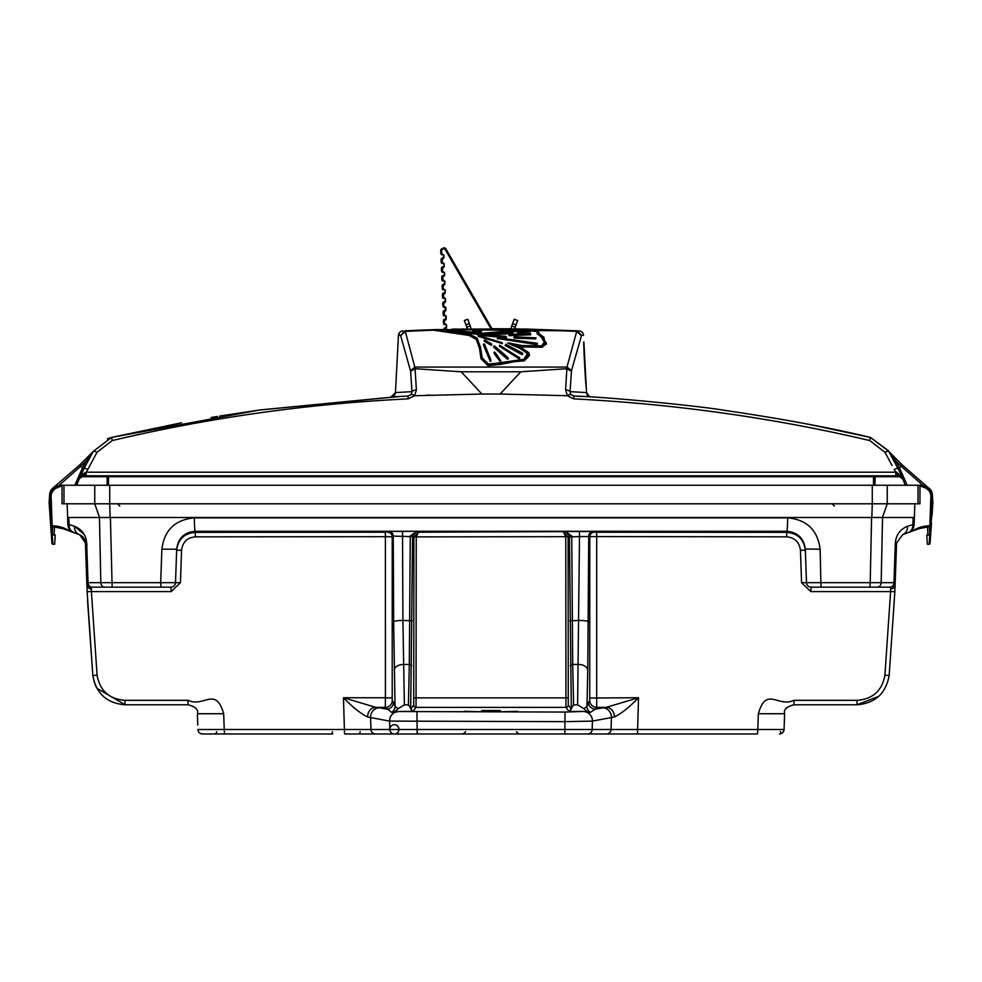 <?xml version="1.0" encoding="UTF-8"?>
<svg xmlns="http://www.w3.org/2000/svg" width="982" height="982" viewBox="0 0 982 982"><rect width="100%" height="100%" fill="white"/><g stroke="black" fill="none" stroke-linecap="round" stroke-linejoin="round"><path stroke-width="1.47" d="M50.205 496.07L51.187 524.572L53.409 526.806A2.32 2.32 0 0 1 51.187 524.572L50.205 496.45L51.125 496.426L52.107 524.535A1.387 1.387 0 0 0 53.445 525.873A33.351 33.351 0 0 1 63.462 527.862L63.143 528.733A32.418 32.418 0 0 0 53.409 526.806L63.143 528.733L73.945 532.661L63.462 527.886L53.445 525.91L53.409 526.806M70.52 530.464L73.945 532.661A9.268 9.268 0 0 1 67.856 524.278L67.144 503.791L67.856 524.278L67.623 517.502L68.801 517.502L67.623 517.502M53.666 490.116L55.348 488.484L61.13 486.151L61.13 485.255L54.697 487.858L53.04 489.466L53.679 490.128A8.335 8.335 0 0 0 51.125 496.426M53.679 490.092L53.04 489.466L54.697 487.858A9.268 9.268 0 0 1 61.13 485.255L62.05 485.255L61.13 485.255M61.13 486.151L62.05 486.151M68.801 517.502L69.096 524.278A9.268 7.856 110 0 0 73.945 532.661L63.462 527.862L53.445 525.91L51.187 524.572M52.107 524.572L51.138 496.683L50.217 496.757M929.23 489.736L927.303 487.858L920.871 485.255A9.268 9.268 0 0 1 927.303 487.858L928.972 489.466L928.321 490.128L926.652 488.52A8.335 8.335 0 0 0 920.871 486.188L919.95 486.188M920.871 485.255L919.95 485.255L920.871 485.255L920.871 486.151L926.652 488.484L928.321 490.092L928.972 489.466A9.268 9.268 0 0 1 931.795 496.45L930.875 496.426L929.893 524.535A1.387 1.387 0 0 1 928.555 525.873A33.351 33.351 0 0 0 918.538 527.862L908.055 532.661L918.857 528.733L928.591 526.806L918.857 528.733L908.055 532.661A9.268 7.856 -110 0 0 912.904 524.278L913.137 517.502L914.377 517.502L914.144 524.278A9.268 9.268 0 0 1 908.055 532.661L902.667 534.625A9.268 7.856 -110 0 0 907.515 526.242C900.077 529.384 896.014 534.969 895.326 543.009C896.014 534.969 900.077 529.384 907.515 526.242L914.144 524.278L914.377 517.502M93.523 675.726L92.836 675.469L87.14 591.643L91.4 591.618L97.083 675.186C99.882 690.653 109.1 699.024 124.775 700.326L188.225 700.326C203.655 707.912 215.647 685.706 223.687 713.73L224.24 729.503L344.4 729.503L343.467 697.736L385.41 697.772L385.41 536.7L195.43 536.835C187.206 537.608 182.591 542.089 181.56 550.264L180.43 582.682L175.508 582.682L176.048 567.166M95.684 685.964L95.058 684.54M84.722 539.769L83.224 537.314L84.722 539.756M84.734 539.805L85.434 543.009L84.734 539.793M197.787 725.084L197.394 713.73C198.622 709.741 195.541 706.77 188.127 704.794L125.107 704.794C106.842 703.272 96.076 693.501 92.836 675.469L87.521 600.346M84.231 534.453L74.485 526.242C81.923 529.384 85.986 534.969 86.674 543.009L85.434 543.009L86.968 587.15L85.434 543.009L79.714 534.76L63.143 528.733M216.703 731.737A2.32 2.32 -44 0 1 214.383 733.971A2.32 2.32 -44 0 0 216.703 731.737M368.974 733.971L363.88 733.971M360.173 731.737A2.32 2.32 0 0 1 357.865 733.971A2.32 2.32 0 0 0 360.173 731.737M756.521 733.971L394.396 733.971L417.313 733.971L417.313 731.737M406.008 733.971L387.104 733.971M564.687 733.971L575.992 733.971M589.789 698.018L638.533 697.736C629.388 707.187 621.336 713.607 614.376 716.995A9.268 8.138 86.3 0 0 606.238 707.347L596.675 707.359A6.948 6.935 36.6 0 1 589.728 700.412L589.789 536.823A4.628 4.628 123.7 0 1 594.417 532.195L596.688 532.232L596.675 707.359L595.362 709.127L606.238 707.347L638.533 697.736L637.6 729.503L757.785 729.503L758.337 713.73C766.377 685.706 778.358 707.912 793.8 700.326L857.225 700.326C872.863 699.061 882.094 690.677 884.917 675.186L890.6 591.618L810.825 591.618L801.57 582.682L800.44 550.264C799.397 542.064 794.769 537.584 786.57 536.835L579.478 536.565L577.612 704.867L573.574 704.867L571.303 708.366L569.425 536L568.099 536.884L568.283 705.064A2.32 2.308 -36.6 0 1 565.963 707.384L565.755 536.688L413.901 536.884L412.575 536L412.575 536.909L410.255 535.963L417.031 531.262L412.575 536L410.255 535.963M568.283 705.064L571.303 709.127L568.983 711.434L565.963 707.384L416.037 707.384A2.32 2.308 36.6 0 1 413.717 705.064L413.901 536.884L416.245 536.81L416.037 707.384L413.017 711.434L410.697 709.127L413.717 705.064M571.745 535.963L569.425 536L564.969 531.262L571.745 535.963L572.702 664.433L578.496 664.433A9.268 5.745 1.2 0 1 587.752 670.19L588.746 536.123A4.628 4.628 123.7 0 1 593.386 531.495L594.417 532.195M565.755 536.81L568.099 536.651L565.755 536.688L563.533 532.219L567.841 536.847M398.127 708.685L404.388 704.867L402.915 620.428A9.268 1.35 179.7 0 0 393.659 621.778L395.034 706.389L398.127 708.685L393.917 712.49L398.704 711.52A9.268 9.12 101.2 0 0 389.584 721.107L367.624 716.995C360.664 713.607 352.612 707.187 343.467 697.736L375.762 707.347A9.268 8.138 93.7 0 0 367.624 716.995M902.667 534.625L896.578 543.009L895.191 582.682A4.628 4.628 0 0 1 890.564 587.15L877.159 587.15L890.564 587.15L890.6 591.618L894.86 591.643L889.164 675.469C885.887 693.538 875.122 703.308 856.893 704.794L878.694 696.373M890.564 587.15A4.628 4.628 0 0 0 895.191 582.682L894.848 592.023M857.225 700.326L856.893 704.794L793.886 704.794C786.459 706.782 783.378 709.765 784.63 713.73C783.427 709.691 786.508 706.709 793.886 704.794L794.168 700.326M569.425 535.791L571.745 536.356M871.476 582.694L870.212 582.682L871.586 517.502L882.548 517.502L881.173 582.682A4.628 4.014 -90 0 1 877.159 587.15L811.12 587.15A4.628 4.628 0 0 1 806.492 582.682L893.951 582.682L895.326 543.009L896.578 543.009M758.337 713.73L784.63 713.73L784.078 729.503A4.628 4.628 0 0 1 779.45 733.971L781.255 733.603L780.346 731.553M757.539 733.971L757.785 729.503L784.078 729.503L783.268 731.958M577.612 704.867L583.873 708.685L586.966 706.389L589.728 700.412M614.376 716.995L592.416 721.107L565.055 721.647L389.584 721.107L389.829 729.503L637.6 729.503L637.465 733.971L649.298 733.971M588.414 702.179A6.948 6.935 36.6 0 0 595.362 709.127L590.428 712.343L588.083 712.49L583.873 708.685M398.704 711.52L565.055 712.06L583.725 711.434L588.083 712.49M590.428 712.343A6.948 6.886 12 0 1 586.966 706.389L587.752 670.19M786.57 536.835L786.84 532.367C797.789 533.361 803.951 539.339 805.35 550.264L800.44 550.264M596.688 532.232L786.84 532.367L786.803 531.274A13.895 0.835 -89.9 0 0 787.638 517.87C806.823 519.613 817.65 530.059 820.13 549.22L821.001 587.15L811.12 587.15L810.825 591.618M869.856 587.15L821.001 587.15L869.856 587.15L870.212 582.682M801.57 582.682L806.492 582.682L805.326 549.22C803.914 538.271 797.74 532.281 786.803 531.274L195.197 531.274A13.895 0.835 -90.1 0 1 194.362 517.87L787.638 517.87M806.259 575.992L806.492 582.682M805.314 548.999L820.13 549.22M181.56 550.264L176.65 550.264C178.024 539.351 184.199 533.386 195.16 532.367L195.197 531.274C184.235 532.305 178.061 538.296 176.686 549.22L161.87 549.22C164.301 530.096 175.14 519.65 194.362 517.87M86.674 543.009L88.049 582.682L100.827 582.682L99.452 517.502L100.827 582.682L160.692 582.682L161.87 549.22M170.88 587.15L160.999 587.15L160.692 582.682L175.508 582.682A4.628 4.628 0 0 1 170.88 587.15L171.175 591.618L180.43 582.682M176.686 549.22L175.508 582.682A4.628 4.628 90 0 1 175.115 584.413M332.702 733.971L202.562 733.971A4.628 4.628 0 0 1 197.934 729.503L224.24 729.503L224.485 733.971L225.492 733.971M187.857 700.326L188.127 704.794C195.528 706.733 198.61 709.716 197.394 713.73L223.687 713.73M96.837 688.235L125.107 704.794L124.775 700.326M68.863 517.502L110.414 517.502L112.144 587.15L160.999 587.15L91.449 587.15L91.4 591.618L171.175 591.618M86.968 587.15L87.14 591.643L86.968 587.15L87.03 588.844L86.968 587.15L91.289 589.384M92.062 587.15A4.628 4.014 90 0 1 88.049 582.682L86.809 582.682A4.628 4.628 0 0 0 91.449 587.15A4.628 4.628 0 0 1 86.809 582.682L85.434 543.009M195.43 536.835L195.16 532.367L385.312 532.232L388.614 531.495L417.031 531.262L418.467 532.219L414.159 536.847M344.4 729.503L389.829 729.503A4.628 4.566 90 0 0 394.396 733.971L344.535 733.971L344.4 729.503M393.917 712.49L391.572 712.343L385.325 707.359L375.762 707.347L379.69 707.752A9.268 9.12 101.2 0 0 370.57 717.326L370.938 729.503A4.628 4.566 90 0 0 375.492 733.971M392.272 700.412A6.948 6.935 143.4 0 1 385.325 707.359L385.41 697.772L392.211 698.018L392.272 700.412L395.034 706.389A6.948 6.886 168 0 1 391.572 712.343M379.69 707.752L386.638 709.127A6.948 6.935 143.4 0 0 393.586 702.179M412.575 536.909L410.697 708.366L408.426 704.867L404.388 704.867M411.618 665.87A2.32 1.436 -178.8 0 0 409.31 664.433L410.255 536.565L393.254 536.123A4.628 4.628 56.3 0 0 388.614 531.495M410.697 708.366L410.697 709.127M413.017 711.434L398.275 711.434M393.659 621.778L393.254 536.123L392.211 536.823L385.41 536.7L385.312 532.232M392.211 698.018L392.211 536.823A4.628 4.628 56.3 0 0 387.583 532.195M416.245 536.81L418.467 532.219L593.386 531.495M571.303 709.127L571.303 708.366M583.725 711.434L568.983 711.434M569.425 536.909L579.478 536.565L579.478 531.262M413.901 697.871L568.099 697.871M200.77 733.603L202.562 733.971A4.628 4.628 0 0 1 197.934 729.503A4.628 4.628 0 0 0 202.562 733.971A4.628 4.628 0 0 1 197.934 729.503M92.811 675.174L94.272 682.355M410.255 536.356L412.575 535.791M100.827 582.682A4.628 4.014 90 0 0 104.841 587.15L97.967 587.15M86.367 541.008L86.968 544.814M100.864 693.893L102.386 695.489A2.32 2.32 0 0 0 102.386 695.489L101.797 694.9M94.923 684.196L96.101 686.848M885.813 508.001L882.413 517.502L887.249 503.791L919.95 503.791L919.95 485.255L62.05 485.255L62.05 503.791L63.977 503.791L63.977 485.255M880.13 582.694L879.086 582.694M819.221 582.707L818.472 582.719M81.408 535.681L79.333 534.625A9.268 7.856 110 0 1 74.485 526.242L67.856 524.278M81.457 535.718L83.004 537.068M928.591 526.806L930.813 524.572A2.32 2.32 0 0 1 928.591 526.806A32.418 32.418 0 0 0 918.857 528.733M930.813 524.572L931.795 496.45L930.813 524.572M919.95 486.151L920.871 486.151M930.862 496.72L931.317 510.014M914.856 503.791L914.144 524.278L914.856 503.791M70.471 530.415L73.945 532.661M50.205 496.45A9.268 9.268 0 0 1 53.04 489.466L52.77 489.736M62.05 486.188L61.13 486.188A8.335 8.335 0 0 0 55.348 488.52L53.679 490.128M505.865 344.387L522.62 353.275L505.705 344.179M517.477 345.959L521.712 346.916L542.015 347.309L545.035 341.454L543.783 337.906L538.21 332.677C539.228 330.357 535.313 329.265 526.462 329.4L482.604 333.217L470.734 332.432M472.673 332.935L482.579 333.438L526.401 329.633L534.92 330.038M538.21 332.677L538.148 333.438M538.406 331.229L538.431 333.647L538.811 332.419M538.897 332.063C535.018 330.173 544.372 330.468 526.45 329.4L526.438 329.4M540.91 335.009L538.148 333.487M543.402 336.765L541.033 335.316M541.033 335.905L538.431 333.647M503.287 331.744L503.287 332.407L482.579 334.101M460.19 331.302L468.083 332.223M460.141 331.965L458.349 331.781M439.064 329.719L452.199 330.431M528.721 352.747L529.47 354.723L524.302 359.866L514.482 360.639L514.482 361.646L524.302 360.848L529.47 355.533L529.224 354.281M541.99 346.339L521.749 345.959L541.99 346.339L546.471 343.393L545.231 341.662M521.712 346.916L521.712 345.959M481.536 330.713L476.945 331.621L481.536 330.713L481.536 331.437L476.945 332.64L476.945 331.842M873.342 476.724L873.808 475.804L827.777 475.804L874.152 475.804A4.665 4.038 90 0 1 874.41 475.816L898.849 475.816A4.652 2.32 -91.2 0 1 898.935 475.816L898.935 475.816A4.665 4.665 0 0 0 898.591 475.804L902.888 478.639L902.077 476.798M873.808 475.804L872.765 476.27M874.913 485.255L874.778 476.724L873.489 476.724L873.501 485.255L873.489 476.724L872.679 475.804L109.297 475.816L872.703 475.816M108.511 478.565L108.499 485.255L108.511 476.724L109.223 476.712L107.222 476.724L107.087 485.255M872.777 476.712L109.223 476.712L109.297 475.816M438.659 329.927L405.296 331.388L400.656 335.672L410.636 371.27L411.949 391.658L411.286 394.494A4.665 1.461 -140.7 0 1 414.6 395.734L416.393 389.964L415.067 368.716L461.209 371.797L481.892 394.028L414.588 395.734L408.181 398.864C308.201 403.7 209.559 417.596 112.255 440.562L96.997 452.297L87.779 469.506L96.997 452.297A4.665 0.982 -151.6 0 0 93.278 451.364L111.555 437.432L107.431 438.745M79.923 476.798L76.522 485.255L84.059 468.389L93.278 451.364A2.332 1.854 -151.6 0 1 92.909 451.806L86.33 460.816L87.57 461.921M518.115 357.153L518.115 358.074L518.115 357.153M517.551 328.909L578.619 330.909L525.566 329.044M526.843 329.08L525.652 329.056L526.843 329.08M462.792 328.933L463.087 328.933A2.332 2.332 0 0 1 464.351 329.277M415.251 368.729L405.296 331.388L404.805 330.836L400.656 335.672M411.286 394.494L408.009 396.053L398.827 396.532M416.393 389.964A4.665 1.939 176.6 0 0 411.949 391.658L395.451 392.567A4.665 4.665 -45.2 0 1 391.045 396.974L395.451 392.567L398.447 335.353L399.735 332.37M401.135 331.364L402.865 330.934A4.665 4.665 -177 0 0 398.447 335.353L400.398 335.255M396.212 378.156L397.649 350.574L395.451 392.567L391.045 396.974L399.404 396.495M516.102 356.601L516.115 355.693M516.201 351.04L516.213 350.169M518.913 328.933L452.15 329.142M398.447 335.341L397.685 350.132M410.488 370.558L415.03 367.072L566.97 367.072L571.512 370.558L570.051 391.658A4.665 1.939 -176.6 0 0 565.607 389.964L566.97 367.072L576.704 331.388L533.656 329.633M525.775 329.436L446.577 329.682M444.895 329.731L444.073 329.756M581.344 335.672L576.704 331.388L577.195 330.836L581.602 335.255L571.512 370.558M404.793 330.836L435.848 329.584M436.929 329.547L579.135 330.934A4.665 4.665 -3 0 1 583.553 335.353L583.185 333.757M590.955 396.974L589.716 396.74M589.581 396.691L586.549 392.567A4.665 4.665 -134.8 0 0 590.869 396.974M586.217 386.233L583.922 342.387C582.989 336.237 585.91 392.125 586.205 385.963L586.549 392.567L570.051 391.658L570.714 394.494L573.967 396.053L577.011 396.2M926.763 534.994L930.641 535.055L930.052 543.39A0.921 0.921 0 0 1 929.132 544.249L927.339 544.249L926.763 534.994M929.132 544.249L929.708 534.994M923.092 485.525L901.488 466.462L899.352 467.616L895.67 460.816L888.931 451.585A2.332 2.332 0 0 1 888.575 451.119L870.445 437.432L811.107 424.801M930.973 490.079L902.458 465.112L888.931 451.585A2.332 2.332 -49.3 0 1 888.575 451.119L897.941 468.389L888.722 451.364A4.665 0.982 151.6 0 0 885.003 452.297L887.961 457.808M928.874 489.367L929.267 488.238L932.286 493.934L931.402 490.791M932.9 502.674L932.139 513.549L932.618 498.561L932.9 502.674L931.28 502.674M931.525 493.897L932.286 493.934L932.618 498.561L931.267 498.574M107.063 485.255L107.198 476.724L82.402 476.712A3.732 1.866 -88.8 0 0 82.341 476.724A0.921 0.798 -94.1 0 1 83.065 475.816L83.409 475.804A4.665 4.665 0 0 0 83.065 475.816A4.652 2.32 91.2 0 1 83.151 475.816A4.665 4.038 -90 0 1 83.409 475.804L85.974 475.804L86.367 472.207L895.633 472.207L896.026 475.804L898.591 475.804A4.665 4.038 90 0 1 898.849 475.816A0.921 0.798 -90 0 1 899.598 476.712L875.158 476.712A0.921 0.798 -90 0 0 874.41 475.816M905.306 485.255L902.839 478.983L899.659 476.724A0.921 0.798 94.1 0 0 898.935 475.816L902.888 478.639L898.591 475.804L872.679 475.804M52.292 534.994L51.334 534.638L51.948 543.39A0.921 0.921 0 0 0 52.868 544.249L52.292 534.994L55.238 534.994L54.661 544.249L52.868 544.249M82.341 476.724L79.112 478.639L84.059 468.389L82.648 467.616L74.816 485.255M58.908 485.525L80.512 466.462L82.648 467.616L86.33 460.816L93.069 451.585A2.332 2.332 0 0 0 93.425 451.119A2.332 2.332 -130.7 0 1 93.069 451.585L79.542 465.112L52.733 488.238L49.714 493.934L50.598 490.791M516.9 350.562L516.667 351.31M518.177 329.289L518.901 329.301M426.593 395.23L429.576 395.12M894.97 470.918L897.069 472.637M892.073 465.505L885.003 452.297L869.745 440.562C774.098 417.976 675.456 404.081 573.807 398.864L567.412 395.734L565.607 389.964M577.195 330.836L523.111 329.007M511.057 328.823L491.97 328.712L511.057 328.823A12.962 12.962 0 0 1 511.745 325.95L514.175 319.273L517.661 320.537L515.231 327.215L516.078 324.895L512.592 323.618L511.745 325.95L512.592 323.618M425.427 329.94L411.998 330.492M397.514 396.605L260.561 409.887M258.082 410.231L219.661 416.073M217.28 416.466L211.155 417.485M181.596 422.751L111.555 437.432L258.892 410.12L399.969 396.47M408.144 398.864L407.996 396.053L408.181 398.864M92.615 452.604L92.222 453.316M91.829 454.04L91.019 455.538M89.399 458.533L88.576 460.055M51.027 490.079L52.733 488.238L53.126 489.367M49.652 494.854L50.475 493.897M49.714 493.934L49.1 502.674L50.72 502.674M52.733 525.677L52.255 534.576L54.12 534.674L54.489 526.868L54.12 534.662L51.334 534.625L49.1 502.674L49.861 513.549L50.806 513.721M49.1 502.674L49.382 498.561L50.278 498.549M106.842 476.712A0.921 0.798 -90 0 1 107.59 475.816A4.665 4.038 -90 0 1 107.848 475.804L83.409 475.804L79.112 478.639L78.499 480.579M81.506 463.222L79.505 465.149M79.542 465.112L80.512 466.462L86.33 460.816M51.334 534.589L52.255 534.527L50.499 522.768L52.746 525.468M80.524 476.81L84.857 472.661A4.665 1.534 -90 0 1 83.409 475.804A4.665 4.665 0 0 0 83.065 475.816L79.125 478.639L80.585 476.749M107.848 475.804L109.321 475.804M154.223 475.804L109.235 476.27M903.501 480.579L901.992 476.589M929.316 526.659L929.745 534.576L927.88 534.674L927.511 526.868L927.88 534.662L930.666 534.625L931.108 528.39M931.194 527.125L931.267 526.021M888.931 451.585L895.67 460.816L894.43 461.921M889.091 451.806A2.332 1.854 -28.4 0 1 888.722 451.364L888.305 450.628L888.722 451.364M902.458 465.112L901.488 466.462L895.67 460.816M930.801 524.683L932.139 513.549L931.194 513.721M930.666 534.589L929.745 534.527L931.501 522.768L930.666 534.625M899.598 476.712A3.732 1.866 88.8 0 1 899.659 476.724A0.921 0.798 -85.9 0 0 898.935 475.816A4.665 4.665 0 0 0 898.591 475.804A4.665 1.534 -90 0 1 897.143 472.661L902.888 478.639L897.941 468.389L899.352 467.616L907.184 485.255M875.158 476.712L874.937 485.255M902.839 478.983L901.488 476.81L902.888 478.639M581.835 396.458L573.967 396.053C602.838 396.568 697.723 405.762 723.12 410.12C781.132 418.627 830.232 427.722 870.445 437.432L888.305 450.628M586.205 385.963L583.897 342.104M518.398 358.295L518.422 357.374M518.508 352.415L518.521 351.507M451.88 329.142L456.544 329.044M536.405 331.511L537.768 331.548M518.128 352.182L518.128 351.274M577.207 330.836L579.135 330.934M525.456 329.044L527.199 329.08M408.107 398.876L407.96 396.053M84.857 472.661L86.367 472.207L87.779 469.506A4.665 0.798 -151.6 0 0 84.059 468.389L86.256 464.326M82.402 476.712A0.921 0.798 -90 0 1 83.151 475.816L107.59 475.816M79.161 478.983L76.694 485.255M128.826 475.804L137.038 475.804M895.633 472.207L894.221 469.506A4.665 0.798 151.6 0 1 897.941 468.389M573.967 396.053L573.807 398.864M566.933 368.729L571.364 371.27M481.892 394.028L500.108 394.028L520.791 371.797L566.749 368.729M500.108 394.028L567.412 395.734A4.665 1.461 140.7 0 1 570.714 394.494M415.067 368.716L410.636 371.27M473.017 330.873L472.354 331.45L476.945 332.64M480.836 330.848L478.885 330.455M545.231 342.239L544.359 341.711M543.525 339.981L544.089 337.366M542.015 347.309L546.409 343.774M513.66 345.198L515.071 345.468M527.113 351.617L523.811 349.322M439.064 330.259L434.535 330.369L469.028 335.414L476.282 339.379L479.425 348.168L481.045 358.761L487.993 365.66L500.575 364.42L514.482 361.646M537.976 331.658L526.671 330.283M476.282 339.379L476.282 338.594L469.028 334.617C460.791 332.309 450.664 330.787 438.623 330.087L469.175 334.396L476.503 338.385L479.658 347.174L481.278 357.706L488.115 364.457L524.204 359.67L528.512 352.428L520.19 346.916L511.548 343.725L521.749 345.959M438.623 330.86L438.623 330.087M469.028 335.414L469.175 334.396M545.317 343.86L544.494 341.613L541.683 345.91L522.105 345.541L508.627 342.951L519.822 347.198L527.911 352.575L523.909 359.277L494.67 363.512M541.683 345.91L522.105 345.541M544.507 344.854L545.268 342.927L542.408 339.342L543.169 337.833L544.494 341.613M537.399 334.187L540.554 335.193L543.169 337.833M537.031 333.426L537.596 332.616L540.554 335.193M460.141 332.088L460.214 331.265L482.653 333.414L526.61 329.547C534.871 329.424 538.529 330.443 537.596 332.616M482.678 334.445L482.678 333.647L460.214 331.265M478.983 334.31L505.742 336.765M505.742 336.544L505.693 337.599L478.909 335.341L478.909 334.531M505.89 336.323L479.167 334.113M505.902 337.194L505.902 336.544M530.292 330.971L517.674 332.051L530.243 331.204M517.674 332.051L517.624 332.947L530.243 331.4M530.538 333.573L509.02 334.457L530.538 333.573M530.489 334.457L530.661 333.77M530.71 334.003L509.069 334.666M530.71 334.801L509.081 335.697L509.081 334.887M497.984 338.569L537.166 344.67L537.166 343.786L497.493 338.115L537.166 343.786M497.493 338.95L497.493 338.115M537.203 343.577L497.592 337.906M537.375 343.295L497.874 337.685M537.166 344.67L537.387 343.577M491.025 344.154L484.322 340.103M487.514 342.264L485.022 340.815M485.022 340.864L484.126 341.135L490.84 345.198L491.749 344.179M491.749 344.891L490.853 344.314M484.298 343.995L490.705 360.21M490.079 360.173L483.672 344.068M484.531 344.952L483.451 345.087L489.846 360.369M483.451 345.087L483.451 344.289M494.965 352.243L500.464 360.271M494.56 346.032L507.571 358.111L494.363 345.885M508.124 357.89L506.258 355.963M507.571 358.111L493.836 346.069M494.56 346.818L493.639 347.125L507.363 359.216L507.363 358.307M493.639 347.125L493.639 346.278M501.753 342.951L477.939 335.684M478.43 336.396L502.33 343.626L478.43 336.053M502.33 343.626L502.33 342.939M526.671 330.541L503.791 332.677L503.791 331.891L526.671 329.78L526.671 330.541C534.736 330.431 538.308 331.425 537.375 333.549L542.948 338.765L544.298 342.644M545.231 343.945L545.268 342.927M511.07 344.203L512.26 344.4M514.2 344.743L521.712 346.302M508.345 343.111L509.413 343.27M528.353 354.723L528.353 355.533L527.69 353.643L519.687 348.291L507.669 343.013L519.687 347.407L527.69 352.771L528.353 354.723L527.15 357.423M525.714 359.314L527.297 358.025M484.052 361.941L488.557 364.96L501.176 363.438M494.854 363.377L488.435 364.052L481.917 357.632L480.308 347.174L477.129 338.299L480.542 347.382L482.15 357.829L484.077 361.204M478.921 334.445L462.301 332.493M518.926 357.583L519.711 358.172L518.852 358.639L499.396 346.204L500.219 345.836L504.674 348.291M519.711 358.172L519.613 357.362M535.571 337.833L514.089 336.801L535.571 337.833L514.126 337.685M535.558 338.471L535.62 337.808L535.558 338.888L513.954 338.09M438.979 330.517L437.628 330.504L438.917 330.603M474.429 336.961L476.491 338.36M501.176 363.757L508.627 362.456M508.418 362.665L514.728 360.897M503.791 332.677L498.586 333.34M494.683 333.733L482.776 334.445M505.104 345.48L521.958 354.637L522.805 354.195L505.865 345.087L505.104 345.48M507.363 359.216L508.32 358.847L507.706 358.197M494.965 352.943L493.958 353.225L499.887 361.241L500.918 360.934M489.846 361.241L490.951 361.106M494.646 334.42L513.021 333.635L494.646 334.42M530.243 331.867L517.624 332.947M476.773 337.906L469.678 334.236L438.917 329.94M469.617 334.248L438.856 329.719M451.806 330.345L437.579 329.731M482.592 333.205L452.101 330.21L438.684 329.866M545.783 342.067L546.471 344.154M544.003 338.9L544.188 340.803M499.568 345.136L519.036 357.509M475.988 331.118L476.798 331.13M476.798 330.909L478.111 330.824M478.885 331.13L474.895 330.762L475.497 330.48L474.564 329.866L478.885 329.866L478.885 331.499M476.798 330.541L478.111 330.909M512.8 332.432L494.683 333.536L512.8 332.432M476.933 330.32L475.006 329.866M474.711 329.903L473.017 331.437L474.944 330.639M474.92 330.824L474.895 331.732L476.933 332.1M475.644 330.983L476.736 331.278M478.111 331.13L476.798 331.278M478.885 330.627L480.603 331.094M477.62 331.781L476.933 332.456L473.017 331.437M479.903 331.413L480.873 330.971M500.108 360.148L494.167 352.157M530.611 331.364L517.931 332.456L530.673 331.364M446.098 325.705A0.921 0.921 0 0 1 446.061 327.337A0.921 0.921 0 0 0 446.098 325.705M444.723 328.025L446.061 327.337L444.723 328.025A1.854 1.854 0 0 0 443.741 329.351A1.854 1.854 0 0 1 444.723 328.025M445.153 328.847L446.491 328.16L446.565 324.895L444.441 323.188L444.318 320.991L446.159 319.42L446.233 316.167L444.097 314.461L443.974 312.251L445.828 310.693L445.435 308.238A0.921 0.921 0 0 1 445.398 309.87A0.921 0.921 0 0 0 445.435 308.238L443.778 307.28A1.854 1.854 0 0 1 442.845 305.783L442.722 303.573A1.854 1.854 0 0 1 443.729 301.818L445.067 301.13A0.921 0.921 0 0 0 445.104 299.51A0.921 0.921 0 0 1 445.067 301.13L445.57 298.7L443.434 296.994L443.312 294.796L445.165 293.225L445.239 289.972L442.182 288.315A1.854 1.854 0 0 0 443.103 289.825A1.854 1.854 0 0 1 442.182 288.315L442.06 286.106A1.854 1.854 0 0 1 443.066 284.363L444.404 283.675A0.921 0.921 0 0 0 444.441 282.043L444.907 281.233L442.772 279.526L442.649 277.329L441.728 277.378L441.851 279.588A1.854 1.854 0 0 0 442.772 281.085A1.854 1.854 0 0 1 441.851 279.588L441.728 277.378A1.854 1.854 0 0 1 442.735 275.623L444.073 274.935A0.921 0.921 0 0 0 444.11 273.315L444.564 272.505L441.519 270.848A1.854 1.854 0 0 0 442.44 272.358A1.854 1.854 0 0 1 441.519 270.848L441.397 268.651A1.854 1.854 0 0 1 442.391 266.895L443.741 266.208A0.921 0.921 0 0 0 443.778 264.575A0.921 0.921 0 0 1 443.741 266.208L442.391 266.895A1.854 1.854 0 0 0 441.397 268.651L444.159 267.03L444.232 263.777L442.109 262.071L441.986 259.862L441.065 259.911L441.188 262.12A1.854 1.854 0 0 0 442.109 263.618A1.854 1.854 0 0 1 441.188 262.12L441.065 259.911A1.854 1.854 0 0 1 442.06 258.156L442.489 258.99L443.827 258.291L443.901 255.038L442.244 254.093L441.777 254.89A1.854 1.854 0 0 1 440.844 253.381L440.697 250.631A1.854 1.854 0 0 1 441.704 248.876L443.361 248.029L443.778 248.851L445.803 248.753A1.854 1.854 0 0 0 443.361 248.029A1.854 1.854 0 0 1 445.803 248.753L491.97 328.712M443.766 305.733L443.729 301.818A1.854 1.854 0 0 0 442.722 303.573L442.845 305.783A1.854 1.854 0 0 0 443.778 307.28L443.643 303.524L445.497 301.953L445.57 298.7L443.901 297.742M444.441 282.043A0.921 0.921 0 0 1 444.404 283.675L443.066 284.363A1.854 1.854 0 0 0 442.06 286.106L444.821 284.498L444.907 281.233L443.238 280.287M444.404 283.675L444.821 284.498M444.11 273.315A0.921 0.921 0 0 1 444.073 274.935L442.735 275.623L443.152 276.445L444.49 275.758L444.564 272.505M444.073 274.935L444.49 275.758M443.827 258.291L443.901 255.038L440.844 253.381L440.697 250.631A1.854 1.854 0 0 1 441.704 248.876L442.121 249.698L443.778 248.851M441.618 250.582L441.777 253.331L441.618 250.582M446.491 328.16L446.565 324.895L444.895 323.95M444.441 323.188L444.318 320.991L446.159 319.42L446.233 316.167L444.564 315.21M444.097 314.461L444.478 311.38M445.828 310.693L445.902 307.44L444.232 306.482M443.434 296.994L443.815 293.913M445.165 293.225L445.239 289.972L443.569 289.015M443.103 288.266L443.483 285.185M442.772 279.526L443.152 276.445M442.44 270.799L442.821 267.718M444.159 267.03L444.232 263.777M442.109 262.071L442.489 258.99M443.41 257.468A0.921 0.921 0 0 0 443.447 255.848A0.921 0.921 0 0 1 443.41 257.468L442.06 258.156L443.41 257.468M444.772 290.77A0.921 0.921 0 0 1 444.736 292.403A0.921 0.921 0 0 0 444.772 290.77M443.398 293.09L444.736 292.403L443.398 293.09A1.854 1.854 0 0 0 442.391 294.846A1.854 1.854 0 0 1 443.398 293.09M442.514 297.043A1.854 1.854 0 0 0 443.447 298.553A1.854 1.854 0 0 1 442.514 297.043L442.391 294.846L442.514 297.043M444.11 316.02A1.854 1.854 0 0 1 443.177 314.51A1.854 1.854 0 0 0 444.11 316.02M443.177 314.51L443.054 312.301L443.177 314.51M443.054 312.301A1.854 1.854 0 0 1 444.06 310.558A1.854 1.854 0 0 0 443.054 312.301M444.06 310.558L445.398 309.87L444.06 310.558M445.767 316.977A0.921 0.921 0 0 1 445.73 318.598A0.921 0.921 0 0 0 445.767 316.977M444.441 324.747A1.854 1.854 0 0 1 443.508 323.25A1.854 1.854 0 0 0 444.441 324.747M443.508 323.25L443.385 321.04L443.508 323.25M443.385 321.04A1.854 1.854 0 0 1 444.392 319.285A1.854 1.854 0 0 0 443.385 321.04M444.392 319.285L445.73 318.598L444.392 319.285M514.789 328.872A9.268 9.268 0 0 1 515.231 327.215L511.745 325.95M470.943 328.823A12.962 12.962 0 0 0 470.255 325.95L466.769 327.215L465.922 324.895L469.408 323.618L470.255 325.95L467.825 319.273L464.339 320.537L466.769 327.215A9.268 9.268 0 0 1 467.211 328.872M515.231 327.215L516.078 324.895M55.348 488.484L54.697 487.858M96.187 508.001L99.587 517.502L94.751 503.791L94.751 485.255M109.849 508.001L110.156 517.502L109.726 503.791L63.977 503.791M332.419 731.737L332.346 733.971M408.426 704.867L409.31 664.433L403.516 664.433A9.268 5.745 178.8 0 0 394.248 670.19M890.723 589.384L895.032 587.15L894.86 591.643M884.917 675.186L889.164 675.469M569.83 620.759L579.085 620.428A9.268 1.35 0.3 0 1 588.341 621.778M602.31 707.752A9.268 9.12 78.8 0 1 611.43 717.326L611.062 729.503A4.628 4.566 90 0 1 606.508 733.971M583.296 711.52A9.268 9.12 78.8 0 1 592.416 721.107L592.171 729.503A4.628 4.566 90 0 1 587.617 733.971M564.822 733.971L565.055 712.06M416.957 712.06L417.178 733.971M889.938 587.15A4.628 4.014 -90 0 0 893.951 582.682L895.191 582.682M92.836 675.469L97.083 675.186M412.17 620.759L402.915 620.428L402.522 531.262M570.382 665.87A2.32 1.436 -1.2 0 1 572.702 664.433L573.574 704.867M481.732 710.489L481.732 711.778L500.268 711.778L500.268 710.489L500.268 711.778L481.732 711.778L481.732 710.489L500.268 710.489M779.45 733.971L781.255 733.603M394.396 733.971A4.628 4.566 -90 0 0 398.336 727.024A4.628 4.566 -90 0 0 390.443 727.024A4.628 4.566 -90 0 0 394.396 733.971M872.151 508.001L871.844 517.502L872.274 503.791L887.249 503.791L887.249 485.255M918.023 503.791L918.023 485.255M109.726 485.255L109.726 503.791L872.274 503.791L872.274 485.255M110.414 517.502L871.586 517.502M881.173 582.682L882.548 517.502L913.137 517.502M930.875 496.426A8.335 8.335 0 0 0 928.321 490.128M927.303 487.858L926.652 488.484M524.302 360.848L524.302 359.866M513.905 348.917L513.893 349.752M513.819 354.085L513.795 354.981M513.696 360.811L513.684 361.572M583.553 335.353L581.602 335.255M112.255 440.562L111.555 437.432M870.445 437.432L869.745 440.562M520.791 371.797L461.209 371.797M519.687 348.291L519.687 347.407M527.69 353.643L527.69 352.771M480.308 347.174L477.301 338.373M488.435 364.052L482.15 357.829M481.917 357.632L480.542 347.37M470.218 333.598L470.218 332.812M514.102 336.789L536.147 337.931M445.006 249.207L490.902 328.712M481.732 711.778L464.302 711.287M500.268 711.778L517.563 711.336M465.566 731.7L463.246 733.971M516.434 731.7L518.754 733.971M834.43 506.098L832.11 503.791M119.779 506.098L117.472 503.791M505.791 344.179L522.755 353.287M529.47 354.723L529.47 355.533M395.39 396.728L400.803 396.421M391.045 396.974L395.55 396.703M898.935 475.816L901.28 476.663M80.72 476.663L83.065 475.816M542.997 337.894L542.408 339.342M537.436 332.665L537.019 333.487M506.356 337.391L506.356 336.654M484.948 339.956L491.687 343.995M484.507 344.081L490.951 360.234M494.498 345.91L508.295 357.927M478.357 335.488L502.268 342.73M545.354 344.154L545.354 343.381M494.719 363.389L488.533 364.027M436.843 329.535L438.868 329.707M543.525 339.342L543.525 340.091"/></g></svg>
